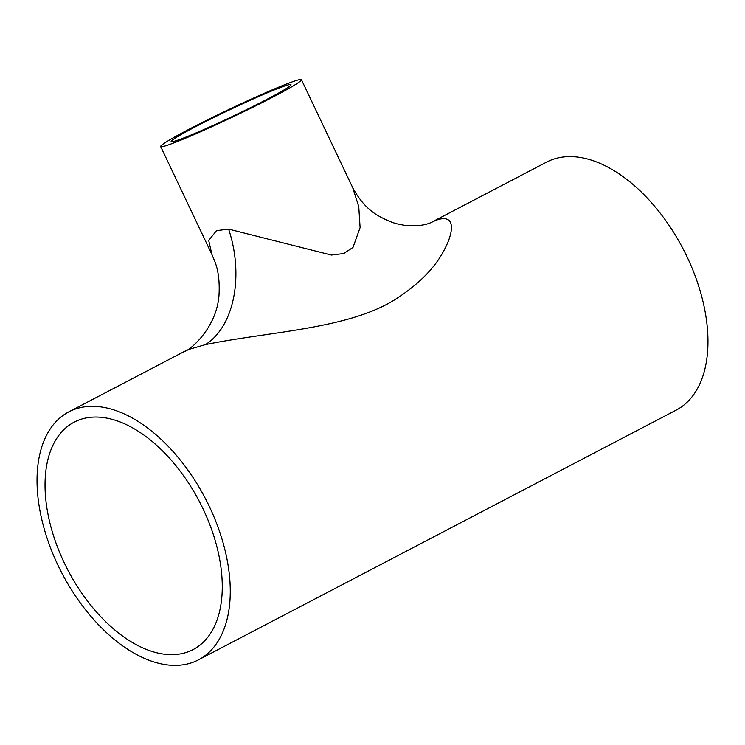 <?xml version="1.0" encoding="UTF-8"?>
<svg xmlns="http://www.w3.org/2000/svg" width="745" height="745" viewBox="0 0 745 745"><rect width="100%" height="100%" fill="white"/><g stroke="black" fill="none" stroke-linecap="round" stroke-linejoin="round"><path stroke-width="1.12" d="M279.04 88.04A66.333 3.585 -25.4 0 0 211.394 118.678A66.333 3.585 -25.4 0 0 171.136 141.578A66.333 3.585 -25.4 0 0 183.084 138.207A66.333 3.585 -25.4 0 0 250.73 107.569A66.333 3.585 -25.4 0 0 290.988 84.669A66.333 3.585 -25.4 0 0 279.04 88.04M188.615 651.605A128.326 74.155 62.4 0 1 65.998 566.414A128.326 74.155 62.4 0 1 74.202 422.126A128.326 74.155 62.4 0 1 78.691 420.096A128.326 74.155 62.4 0 1 201.308 505.287A128.326 74.155 62.4 0 1 193.104 649.575A128.326 74.155 62.4 0 1 188.615 651.605M430.629 222.736L435.974 220.287C455.726 213.07 453.873 231.118 445.305 247.834C436.309 266.524 419.742 283.659 395.595 299.211C348.576 329.197 268.926 331.506 205.397 344.628L189.174 349.303L184.788 351.249C188.625 351.23 217.493 328.182 219.077 293.791C219.654 280.828 218.238 270.062 214.821 261.486L211.906 254.455L208.712 240.467L216.516 230.643L228.622 229.106L331.404 255.051L343.715 253.542L352.99 247.424L360.105 227.607L358.755 206.57L352.683 187.591C359.565 200.517 368.086 209.885 378.246 215.696C386.636 220.446 393.611 223.295 399.162 224.245C416.231 228.24 428.85 223.63 430.638 222.727L546.532 162.149A139.911 80.851 62.4 0 1 551.421 159.933A139.911 80.851 62.4 0 1 685.111 252.816A139.911 80.851 62.4 0 1 676.162 410.132L198.468 659.846A139.911 80.851 62.4 0 1 193.579 662.054A139.911 80.851 62.4 0 1 59.889 569.171A139.911 80.851 62.4 0 1 68.838 411.855A139.911 80.851 62.4 0 1 73.727 409.648A139.911 80.851 62.4 0 1 207.417 502.53A139.911 80.851 62.4 0 1 198.468 659.846M174.702 142.584A77.918 4.219 -25.4 0 0 254.157 106.6A77.918 4.219 -25.4 0 0 301.455 79.706A77.918 4.219 -25.4 0 0 287.421 83.663A77.918 4.219 -25.4 0 0 207.957 119.647A77.918 4.219 -25.4 0 0 160.669 146.551A77.918 4.219 -25.4 0 0 174.702 142.584M205.397 344.628A92.697 60.131 79.4 0 0 228.622 229.106M211.906 254.455L160.669 146.551M301.455 79.706L352.683 187.6M184.788 351.249L68.838 411.855"/></g></svg>
